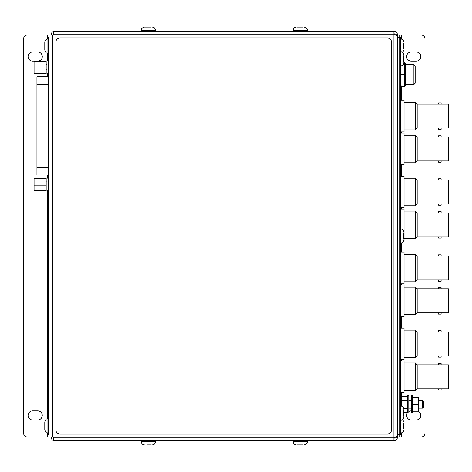 <?xml version="1.0" encoding="UTF-8"?>
<svg xmlns="http://www.w3.org/2000/svg" width="472" height="472" viewBox="0 0 472 472"><rect width="100%" height="100%" fill="white"/><g stroke="black" fill="none" stroke-linecap="round" stroke-linejoin="round"><path stroke-width="0.71" d="M407.554 411.519L406.805 412.262L403.808 412.262M401.572 397.188L402.321 396.439L406.805 396.439L407.554 397.371M403.666 408.309L406.805 408.309L407.554 409.242M407.554 411.33L406.805 412.262M401.572 402.256L402.321 400.398L406.805 400.398L407.554 402.256M407.554 406.445L406.805 408.309M406.805 400.398L407.554 399.465M401.572 397.371L402.321 396.439M402.321 400.398L401.572 399.465M422.647 400.616L422.647 408.091L423.396 407.342L423.396 401.359L422.647 400.616L418.558 400.616M400.327 420.316L400.327 434.73L399.695 434.73M400.327 421.124L399.695 421.124L400.327 421.124M399.695 50.876L400.327 50.876L400.327 37.27L399.695 37.27M400.327 50.876L400.327 51.684M400.616 65.891L401.076 86.382L400.327 85.987L400.327 65.891L400.327 66.7L399.695 66.7M400.327 66.7L400.327 228.088L399.695 228.088M400.327 228.088L400.327 228.896M400.327 243.104L400.327 243.912L399.695 243.912M400.327 243.912L400.327 405.3L399.695 405.3M400.327 405.3L400.327 406.109M407.554 413.071L407.554 395.63L408.799 395.63L408.799 413.071L407.554 413.071M403.808 43.477L403.808 48.958L403.808 43.477M59.92 37.902A3.953 3.953 0 0 0 55.967 41.855L55.967 430.145A3.953 3.953 0 0 0 59.92 434.098L387.447 434.098A3.953 3.953 0 0 0 391.406 430.145L391.406 41.855A3.953 3.953 0 0 0 387.447 37.902L59.92 37.902M403.808 55.596L403.808 61.979L403.808 55.596M403.808 410.021L403.808 416.404L403.808 410.021M418.015 411.206A4.555 4.555 0 0 1 416.245 419.962L411.183 419.962A4.555 4.555 0 0 1 407.554 412.646M408.799 411.519A4.555 4.555 0 0 1 411.183 410.846L411.33 410.846M397.448 436.948L399.695 436.948L397.448 436.948L397.448 434.417L399.695 434.417L399.695 436.948L421.183 436.948A3.8 3.8 0 0 0 424.983 433.148L424.983 388.781M424.983 364.862L424.983 355.87M424.983 331.952L424.983 312.836M424.983 288.911L424.983 279.92M424.983 256.001L424.983 236.885M424.983 212.966L424.983 203.975M424.983 180.05L424.983 160.934M424.983 137.016L424.983 128.024M424.983 104.105L424.983 38.851A3.8 3.8 0 0 0 421.183 35.052L399.695 35.052L399.695 37.583L397.448 37.583L397.448 35.052L399.695 35.052L397.448 35.052M416.245 61.154L411.183 61.154A4.555 4.555 0 0 1 406.628 56.593A4.555 4.555 0 0 1 411.183 52.038L416.245 52.038A4.555 4.555 0 0 1 420.806 56.593A4.555 4.555 0 0 1 416.245 61.154M399.695 434.417L399.695 37.583M397.448 434.417L397.448 37.583M48.262 73.638L46.905 73.638L46.905 60.929L48.262 60.929M34.072 61.059L34.072 73.508L46.032 73.508L46.032 61.059L34.072 61.059M34.072 67.956L46.032 67.956M34.072 61.732L46.032 61.732M44.787 429.815L44.787 421.927M438.6 390.049L441.131 390.049L441.131 388.781L438.6 388.781L438.6 390.049M438.6 364.862L441.131 364.862L441.131 363.593L438.6 363.593L438.6 364.862L417.183 364.862L417.183 388.781L415.555 390.609L404.067 390.609M400.327 392.645L404.067 392.645L404.067 360.997L400.327 360.997M404.067 363.027L415.555 363.027L415.555 390.609M417.183 364.862L415.555 363.027M417.183 388.781L438.6 388.781M441.131 388.781L448.4 388.781L448.4 364.862L441.131 364.862M44.787 50.073L44.787 42.185M44.787 47.92L44.787 48.964M403.808 232.808L403.808 239.192L403.808 232.808M438.6 314.098L441.131 314.098L441.131 312.836L438.6 312.836L438.6 314.098M438.6 288.911L441.131 288.911L441.131 287.649L438.6 287.649L438.6 288.911L417.183 288.911L417.183 312.836L415.555 314.665L404.067 314.665M400.327 316.694L404.067 316.694L404.067 285.053L400.327 285.053M404.067 287.082L415.555 287.082L415.555 314.665M417.183 288.911L415.555 287.082M417.183 312.836L438.6 312.836M441.131 312.836L448.4 312.836L448.4 288.911L441.131 288.911M297.378 444.889L303.154 444.889M438.6 238.148L441.131 238.148L441.131 236.885L438.6 236.885L438.6 238.148M438.6 212.966L441.131 212.966L441.131 211.698L438.6 211.698L438.6 212.966L417.183 212.966L417.183 236.885L415.555 238.714L404.067 238.714M403.713 240.749L404.067 240.749L404.067 209.102L400.327 209.102M404.067 211.131L415.555 211.131L415.555 238.714M417.183 212.966L415.555 211.131M417.183 236.885L438.6 236.885M441.131 236.885L448.4 236.885L448.4 212.966L441.131 212.966M151.176 27.111L144.385 27.111C139.989 28.709 141.936 29.276 141.27 30.226L141.27 31.223M149.146 27.111L145.571 27.111M438.6 162.203L441.131 162.203L441.131 160.934L438.6 160.934L438.6 162.203M438.6 137.016L441.131 137.016L441.131 135.747L438.6 135.747L438.6 137.016L417.183 137.016L417.183 160.934L415.555 162.769L404.067 162.769M400.327 164.799L404.067 164.799L404.067 133.151L400.327 133.151M404.067 135.187L415.555 135.187L415.555 162.769M417.183 137.016L415.555 135.187M417.183 160.934L438.6 160.934M441.131 160.934L448.4 160.934L448.4 137.016L441.131 137.016M303.071 27.111L297.466 27.111M301.047 27.111L298.245 27.111M411.33 413.071L411.33 395.63L412.575 395.63L412.575 413.071L411.33 413.071M401.572 406.239L401.572 395.63L400.327 395.63M405.389 74.611L405.389 63.23L404.646 62.841L404.646 86.382L405.389 85.987L405.389 74.611M403.808 62.841L404.646 62.841M401.076 74.611L404.646 74.611M401.076 86.382L404.646 86.382M146.957 444.889L151.258 444.889M155.471 441.774L141.27 441.774L141.27 440.777L155.471 440.777L155.471 441.774C155.288 443.662 154.25 444.701 152.356 444.889M48.262 174.988L36.934 174.988L36.934 76.794L48.262 76.794M415.171 74.611L415.171 83.231L413.903 84.5L413.903 64.723L415.171 65.986L415.171 74.611M438.6 357.139L441.131 357.139L441.131 355.87L438.6 355.87L438.6 357.139M438.6 331.952L441.131 331.952L441.131 330.683L438.6 330.683L438.6 331.952L417.183 331.952L417.183 355.87L415.555 357.699L404.067 357.699M400.327 359.735L404.067 359.735L404.067 328.087L400.327 328.087M404.067 330.117L415.555 330.117L415.555 357.699M417.183 331.952L415.555 330.117M417.183 355.87L438.6 355.87M441.131 355.87L448.4 355.87L448.4 331.952L441.131 331.952M418.558 405.973L418.558 402.746L417.808 404.356L418.558 405.973L418.558 409.596L417.808 411.206L418.558 411.206L418.558 409.596M418.558 399.117L418.558 397.501L412.575 397.501L417.808 397.501L418.558 399.117L418.558 402.746M413.324 397.501L412.575 399.117M412.575 402.746L413.324 404.356L417.808 404.356M418.558 397.501L417.808 397.501M412.575 409.596L413.324 411.206L417.808 411.206M413.324 411.206L412.575 411.206M413.324 404.356L412.575 405.973M48.262 190.847L46.905 190.847L46.905 178.145L48.262 178.145M34.072 178.268L34.072 190.723L46.032 190.723L46.032 178.268L34.072 178.268M34.072 185.166L46.032 185.166M34.072 178.941L46.032 178.941M438.6 129.293L441.131 129.293L441.131 128.024L438.6 128.024L438.6 129.293M438.6 104.105L441.131 104.105L441.131 102.837L438.6 102.837L438.6 104.105L417.183 104.105L417.183 128.024L415.555 129.859L404.067 129.859M400.327 131.889L404.067 131.889L404.067 100.241L400.327 100.241M404.067 102.271L415.555 102.271L415.555 129.859M417.183 104.105L415.555 102.271M417.183 128.024L438.6 128.024M441.131 128.024L448.4 128.024L448.4 104.105L441.131 104.105M438.6 205.237L441.131 205.237L441.131 203.975L438.6 203.975L438.6 205.237M438.6 180.05L441.131 180.05L441.131 178.788L438.6 178.788L438.6 180.05L417.183 180.05L417.183 203.975L415.555 205.804L404.067 205.804M400.327 207.833L404.067 207.833L404.067 176.192L400.327 176.192M404.067 178.221L415.555 178.221L415.555 205.804M417.183 180.05L415.555 178.221M417.183 203.975L438.6 203.975M441.131 203.975L448.4 203.975L448.4 180.05L441.131 180.05M438.6 281.188L441.131 281.188L441.131 279.92L438.6 279.92L438.6 281.188M438.6 256.001L441.131 256.001L441.131 254.732L438.6 254.732L438.6 256.001L417.183 256.001L417.183 279.92L415.555 281.755L404.067 281.755M400.327 283.784L404.067 283.784L404.067 252.137L400.327 252.137M404.067 254.172L415.555 254.172L415.555 281.755M417.183 256.001L415.555 254.172M417.183 279.92L438.6 279.92M441.131 279.92L448.4 279.92L448.4 256.001L441.131 256.001M48.262 37.27L48.899 37.27L48.262 37.27L48.262 39.801L48.899 39.801M48.262 434.73L48.899 434.73L48.262 434.73L48.262 39.801M403.808 423.219L403.808 428.7L403.808 423.219M395.2 35.058L395.2 34.739L397.448 34.739C397.223 32.621 396.055 31.447 393.937 31.223L393.937 34.739L397.448 35.63L397.448 436.37L393.937 437.261L393.937 440.777L53.436 440.777L53.436 436.948L27.4 436.948A3.8 3.8 0 0 1 23.6 433.148L23.6 38.851A3.8 3.8 0 0 1 27.4 35.052L48.899 35.052L48.899 436.948M393.937 31.223L53.436 31.223L53.436 35.052L52.41 35.052L52.41 436.948M48.899 35.052L52.41 35.052M37.707 410.846L32.645 410.846A4.555 4.555 0 0 0 28.09 415.407A4.555 4.555 0 0 0 32.645 419.962L37.707 419.962A4.555 4.555 0 0 0 42.262 415.407A4.555 4.555 0 0 0 37.707 410.846M38.633 61.059A4.555 4.555 0 0 0 37.707 52.038L32.645 52.038A4.555 4.555 0 0 0 28.09 56.593A4.555 4.555 0 0 0 32.645 61.154L34.072 61.154M51.188 436.948L51.188 437.261A3.51 3.51 0 0 0 53.436 440.541M53.436 31.459A3.51 3.51 0 0 0 51.188 34.739L51.188 35.052M393.937 438.529L395.2 436.942M395.2 437.261L397.448 437.261C397.223 439.379 396.055 440.553 393.937 440.777M395.2 34.739L393.937 33.471M400.327 423.655L399.695 423.655M400.327 432.199L399.695 432.199M400.327 39.801L399.695 39.801M400.327 48.345L399.695 48.345M400.327 69.231L399.695 69.231M400.327 225.557L399.695 225.557M400.327 246.443L399.695 246.443M400.327 402.769L399.695 402.769M399.695 65.891L400.693 65.891L400.693 39.029C402.587 39.211 403.625 40.25 403.808 42.144M400.327 432.971L400.693 432.971L400.693 406.109C402.587 406.298 403.625 407.336 403.808 409.224M401.595 436.948L401.595 432.836M401.595 397.164L401.595 392.645M401.595 360.997L401.595 359.735M401.595 328.087L401.595 316.694M401.595 285.053L401.595 283.784M401.595 252.137L401.595 242.968M401.595 209.102L401.595 207.833M401.595 176.192L401.595 164.799M401.595 133.151L401.595 131.889M401.595 100.241L401.595 86.382M401.595 39.164L401.595 35.052M48.262 418.77L47.902 418.77L47.902 432.971C46.952 432.37 46.238 434.092 44.787 429.856M48.262 39.029L47.902 39.029L47.902 53.23C46.952 52.628 46.238 54.351 44.787 50.115M399.695 243.104L400.693 243.104L400.693 228.896C402.587 229.085 403.625 230.124 403.808 232.012M296.28 444.889C294.386 444.701 293.348 443.662 293.165 441.774L307.366 441.774L307.366 440.777M152.356 27.111C154.25 27.299 155.288 28.338 155.471 30.226L141.27 30.226M304.251 27.111C308.647 28.709 306.7 29.276 307.366 30.226L293.165 30.226L293.165 31.223M36.934 167.401L48.262 167.401M36.934 84.376L48.262 84.376M48.262 432.199L48.899 432.199M53.436 437.261L393.937 437.261L393.937 34.739L53.436 34.739M47.631 35.052L47.631 39.04M47.631 53.218L47.631 60.929M47.631 73.638L47.631 76.794M47.631 174.988L47.631 178.145M47.631 190.847L47.631 418.782M47.631 432.96L47.631 436.948M407.554 397.188L406.805 396.439M408.799 400.616L411.33 400.616M408.799 408.091L411.33 408.091M418.558 408.091L422.647 408.091M400.693 39.029L400.327 39.029M402.746 52.457L403.808 50.115M399.695 51.684L400.693 51.684C402.587 51.873 403.625 52.911 403.808 54.799M400.693 65.891C402.587 65.702 403.625 64.664 403.808 62.776M400.693 406.109L399.695 406.109M403.808 417.201C403.625 419.089 402.587 420.127 400.693 420.316L399.695 420.316M46.905 64.705L46.032 64.705M46.905 69.856L46.032 69.856M47.902 432.971L48.262 432.971M47.902 418.77C46.964 419.431 46.392 417.478 44.787 421.885M47.902 53.23L48.262 53.23M47.902 39.029C46.008 39.211 44.97 40.25 44.787 42.144M400.693 228.896L399.695 228.896M400.693 243.104C402.587 242.915 403.625 241.876 403.808 239.988M293.165 441.774L293.165 440.777M307.366 441.774C306.771 442.718 308.487 443.432 304.251 444.889M155.471 30.226L155.471 31.223M307.366 30.226L307.366 31.223M293.165 30.226C293.348 28.338 294.386 27.299 296.28 27.111M141.27 441.774C141.452 443.662 142.491 444.701 144.385 444.889M405.389 84.5L413.903 84.5M405.389 64.723L413.903 64.723M46.905 181.921L46.032 181.921M46.905 187.071L46.032 187.071M402.746 419.543L403.808 421.885M400.693 432.971C402.587 432.789 403.625 431.75 403.808 429.856"/></g></svg>
